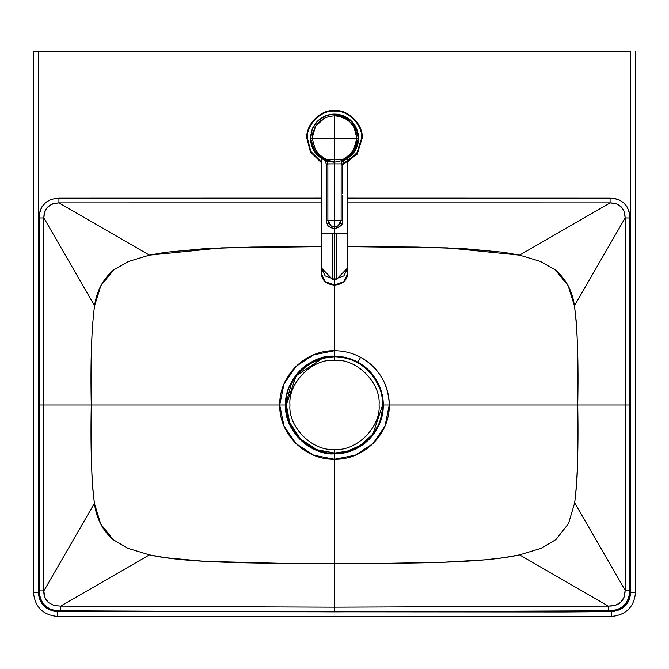 <?xml version="1.0" encoding="UTF-8"?>
<svg xmlns="http://www.w3.org/2000/svg" width="669" height="669" viewBox="0 0 669 669"><rect width="100%" height="100%" fill="white"/><g stroke="black" fill="none" stroke-linecap="round" stroke-linejoin="round"><path stroke-width="1" d="M345.488 159.665L346.96 158.837M347.571 158.461L355.925 149.246L358.601 138.19C357.154 123.522 349.118 115.494 334.508 114.081L337.519 114.274L352.019 121.641M310.416 138.215L313.092 149.246L321.463 158.469M321.262 158.336L321.262 233.372L334.508 233.372L334.508 228.514L334.508 233.372L336.683 233.372L336.683 279.115L347.755 267.792L343.874 275.904L334.508 279.266L336.683 279.115L336.683 233.372L347.755 233.372L347.755 273.579L343.874 281.691L334.508 285.053L325.142 281.691L321.262 273.579L325.142 281.691L334.508 285.053L334.508 279.266L325.142 275.904L321.262 267.792L332.326 279.115L334.508 279.266L334.508 285.053L343.874 281.691L347.755 273.579C346.918 280.579 342.503 284.425 334.508 285.111C326.514 284.425 322.09 280.579 321.262 273.579L321.262 233.372L332.326 233.372L332.326 279.115L332.326 233.372L334.508 233.372L334.508 279.266L334.508 233.372L347.755 233.372L347.755 158.336M346.149 159.306L346.709 158.988M324.047 159.916L313.92 150.726L310.416 138.383L313.92 150.726L324.047 159.916M326.84 159.465L324.172 158.294M358.601 138.266L355.13 150.676L344.97 159.916L355.13 150.676L358.601 138.266M336.54 114.173L333.388 114.106L339.191 114.541L343.164 115.695M342.754 160.803L341.851 161.112M327.158 161.112L323.545 159.615L314.154 151.035L310.483 139.679L312.256 128.95L317.482 121.131L325.31 115.913L329.825 114.541L334.508 114.081L334.508 115.804L340.103 116.498L344.426 118.104L349.862 121.892L354.001 127.194L356.878 138.174L358.601 138.174L356.878 138.174C356.535 147.08 352.496 153.736 344.769 158.143L345.472 159.623L346.191 159.239M358.417 137.781L351.568 121.415L334.517 114.265M334.952 162.082L343.782 160.217L354.219 151.704L358.417 138.358L354.721 150.943L345.405 159.456L354.721 150.943L358.417 138.358M325.167 116.113L331.498 114.274L334.508 114.081C319.891 115.494 311.863 123.531 310.416 138.174L310.625 141.335M311.026 139.679L314.622 150.751L323.771 159.105M325.535 159.924L334.508 161.706M323.587 159.506L314.246 150.977L310.583 139.67M338.171 114.366L337.343 114.248M334.508 118.789L334.508 126.809L334.508 118.789M343.398 159.841L342.386 160.242M346.575 159.021L355.03 150.784L357.263 146.076M355.883 149.279L358.007 143.484M358.459 140.758L358.601 138.174L356.761 128.941L358.601 138.174L355.289 150.358L351.033 155.701L345.472 159.623L344.769 158.143L343.03 159.49L344.175 160.568L345.472 159.623L344.175 160.568L343.03 159.49L349.745 154.606L353.608 149.848L356.878 138.174L354.001 127.194L349.862 121.892L344.426 118.104L337.226 115.963L334.508 115.804L334.508 114.081M345.58 116.782L343.849 115.971M339.994 114.717L335.646 114.106M343.707 115.913L351.526 121.131L356.761 128.941M353.567 152.908L353.148 153.427M351.292 155.451L350.74 155.969M348.7 157.641L347.905 158.193M310.416 138.174L310.416 138.174C310.784 147.782 315.158 154.932 323.545 159.623L324.833 160.577L326.313 163.913L327.869 163.863L327.342 161.497L325.987 159.49L327.869 163.863L334.508 163.863L334.508 159.189L325.987 159.49L334.508 159.189L334.508 138.174L312.139 138.174L315.408 149.856L319.264 154.606L324.248 158.143L319.264 154.606L315.408 149.856L312.139 138.174L310.416 138.174L313.368 149.714L317.633 155.359L323.545 159.623L324.248 158.143L325.987 159.49L324.833 160.577L325.987 159.49L324.248 158.143L323.545 159.623L324.833 160.568L317.633 155.359L313.368 149.714L310.416 138.174L312.139 138.174L312.933 132.27L315.517 126.349L324.457 118.17L329.198 116.423L334.508 115.804L329.198 116.423L324.457 118.17L319.414 121.658L315.517 126.349L312.139 138.174L334.508 138.174L334.508 115.804L334.508 138.174L356.878 138.174L334.508 138.174L334.508 159.189L343.03 159.49L334.508 159.189L334.508 163.863L341.148 163.863L343.03 159.49L341.675 161.497L341.148 163.863L342.704 163.913L344.175 160.568L345.472 159.623C353.859 154.932 358.233 147.782 358.601 138.174M332.978 114.131L336.507 114.165M325.945 115.653L325.31 115.913M318.235 120.403L315.709 123.113M312.891 127.536L312.314 128.799M311.963 129.686L311.21 132.052M323.545 159.623L323.997 159.849M324.055 159.874L327.032 161.07M327.977 161.363L334.508 162.266M342.704 163.913L341.148 163.863L342.704 164.056L344.175 160.577M342.712 193.475L342.704 164.056L341.148 164.056L341.123 220.268L342.695 220.268L334.508 220.268L334.508 163.863L326.313 163.913L327.869 163.863L327.885 220.268L341.123 220.268L341.148 163.863L334.508 163.863L334.508 226.908L338.096 225.829L341.123 220.268L334.508 220.268L341.123 220.268L340.354 223.362L339.334 224.792L336.917 226.44L334.508 226.908L334.508 228.464L331.389 227.845L328.73 226.072M342.712 195.072L342.695 220.268M326.321 220.268L326.313 164.056L326.271 220.277L327.885 220.268L326.321 220.268M324.833 160.577L326.313 163.913M342.745 220.277L342.745 220.277C343.364 224.307 340.621 227.059 334.508 228.514C326.171 226.958 327.425 223.964 326.271 220.277L326.263 163.913M342.653 221.096L342.068 223.413L340.287 226.072L336.089 228.313M326.48 221.874L326.363 221.096M334.508 228.464L334.508 226.908L332.008 226.406L329.775 224.893L328.705 223.446L327.885 220.268L327.869 164.056L326.313 164.056M327.885 220.268L331.063 225.93L334.508 226.908L334.508 220.268L327.885 220.268M326.731 160.393L325.527 159.933M323.763 159.122L315.032 151.395M149.421 255.132L221.732 247.856L321.262 246.618L252.046 247.053L204.396 248.667L165.402 252.305L149.421 255.132L135.799 247.262L149.421 255.132L128.523 261.437L149.421 255.132M92.548 322.09L91.469 348.014L91.268 405.004L279.701 405.004L283.991 384.014L295.949 366.436L313.669 354.821L334.5 350.748C343.766 350.782 352.471 352.964 360.616 357.305C369.313 362.004 376.271 368.594 381.472 377.082C386.598 385.578 389.199 394.886 389.299 405.004L577.732 405.004C578.534 447.084 577.514 479.706 574.679 502.862L625.147 590.267L574.679 502.862L568.508 523.584L555.989 539.54L540.962 548.371L519.579 554.885L608.288 606.106L519.579 554.885C481.329 563.457 411.527 563.39 334.5 563.398L334.5 607.159L334.5 563.398C257.473 563.39 187.671 563.457 149.421 554.885L60.712 606.106L149.421 554.885L128.088 548.396L113.345 539.816C102.658 530.609 96.336 518.45 94.404 503.347L43.853 590.894L44.639 596.999L48.235 602.409L54.055 605.554L60.712 606.106L334.5 607.159L608.288 606.106L615.296 605.445L620.723 602.292L624.194 596.991L625.147 590.267L625.172 405.004L577.732 405.004L577.531 348.014L576.67 325.117L574.437 305.766L568.098 285.604L555.211 269.85L540.477 261.437L519.579 255.132L540.477 261.437L555.211 269.85C565.966 278.956 572.38 290.923 574.437 305.766L625.147 217.943L574.437 305.766C577.498 329.023 578.593 362.096 577.732 405.004L625.172 405.004L625.147 217.943L624.336 211.847L621.2 206.88L616.375 203.752L610.086 202.874L519.579 255.132L503.598 252.305L464.595 248.667L416.912 247.053L347.755 246.618L447.277 247.856L519.579 255.132L610.086 202.874L610.078 198.183L615.488 198.66L619.72 200.14L623.466 202.623L626.803 206.42L628.952 210.994L629.822 216.806L629.83 590.267L628.768 598.002L625.281 604.216L620.606 608.163L616.943 609.777L608.33 610.789L334.5 611.867L78.273 610.922L58.822 610.747L52.399 609.902L49.64 608.874L43.97 604.726L41.578 601.456L40.006 597.76L39.22 592.91L39.17 217.952L39.12 405.004L43.828 405.004L43.853 590.894L94.404 503.347C91.494 480.158 90.449 447.377 91.268 405.004L43.828 405.004L43.853 217.943L39.17 217.952L39.371 214.105L40.291 210.225L42.055 206.612L46.153 202.13L51.488 199.237L58.931 198.183C46.404 198.844 39.822 205.433 39.17 217.952L43.853 217.943C43.794 208.569 48.812 203.552 58.914 202.874L58.931 198.183L321.262 198.141L58.931 198.183L58.914 202.874L321.262 202.858L58.914 202.874L135.799 247.262L58.914 202.874L52.441 203.836L47.507 207.181L44.48 212.357L43.853 217.943L94.563 305.766C96.62 290.923 103.034 278.948 113.789 269.85L128.523 261.437L113.789 269.85L100.902 285.604L94.563 305.766L43.853 217.943L43.828 405.004L91.268 405.004C90.407 362.096 91.502 329.023 94.563 305.766M610.086 202.874L347.755 202.858L610.086 202.874C619.845 203.142 624.863 208.168 625.147 217.943L625.172 405.004L629.88 405.004L629.83 217.952L625.147 217.943L629.83 217.952C629.169 205.425 622.58 198.835 610.078 198.183L347.755 198.141L610.078 198.183L610.086 202.874M630.733 51.488L38.267 51.488L38.267 592.358L40.299 600.971L45.977 607.77L54.089 611.315L57.383 611.625L563.616 611.968L611.617 611.625L613.841 611.474L622.137 608.397L628.183 601.933L630.733 592.358L630.733 51.488L630.733 592.358C629.613 603.99 623.24 610.412 611.617 611.625L611.65 616.442L57.35 616.442C42.816 614.928 34.855 606.9 33.45 592.358L38.267 592.358L38.267 51.488L33.45 51.488L33.45 592.358L33.45 51.488L630.733 51.488M608.33 610.789L608.33 610.789C621.802 610.646 628.969 603.806 629.83 590.267L629.88 405.004L625.172 405.004L625.147 590.267L629.83 590.267L625.147 590.267C624.879 600.971 619.268 606.248 608.288 606.106L608.33 610.789L608.288 606.106L334.5 607.159L60.712 606.106L54.055 605.554L48.235 602.409C45.107 599.558 43.652 595.719 43.853 590.894L43.828 405.004L39.12 405.004L39.17 590.894L43.853 590.894L39.17 590.894C40.215 604.199 47.382 610.83 60.67 610.789L60.712 606.106L60.67 610.789L334.5 611.867L334.5 607.159L334.5 611.867L608.33 610.789M611.65 616.442L611.617 611.625L57.383 611.625L57.35 616.442C42.816 614.928 34.847 606.9 33.45 592.358L38.267 592.358C39.387 603.99 45.76 610.412 57.383 611.625L57.35 616.442L611.65 616.442C626.184 614.928 634.145 606.9 635.55 592.358L630.733 592.358L635.55 592.358L635.55 51.488L635.55 592.358C634.145 606.9 626.184 614.928 611.65 616.442C626.184 614.928 634.145 606.9 635.55 592.358M370.4 438.036L379.566 423.678L382.342 414.521L383.278 405.004C383.396 396.667 381.104 388.355 376.413 380.051C371.813 372.432 365.642 366.478 357.89 362.197L357.647 362.631L357.89 362.197C350.615 358.258 342.821 356.268 334.5 356.226L334.5 356.719L334.5 356.226C326.204 356.259 318.411 358.25 311.11 362.197L311.353 362.64L311.11 362.197L299.98 370.542L289.1 387.167M300.005 439.5L315.835 450.07L324.983 452.854L334.5 453.791L334.5 453.08L334.5 453.791L344.017 452.846L353.173 450.07L368.77 439.717M325.351 357.095L324.222 357.321M334.609 453.791L352.521 450.337L368.995 439.5M340.103 453.465L343.799 452.896M348.641 451.692L352.981 450.153M373.444 434.382L376.522 429.774M379.658 423.452L381.205 419.103M285.722 404.887L285.722 405.004C283.539 380.87 310.366 354.052 334.5 356.226C342.821 356.268 350.615 358.258 357.89 362.197L360.616 357.305L357.89 362.197C374.105 371.755 382.568 386.021 383.278 405.004L389.299 405.004L383.278 405.004C383.956 431.07 360.566 454.46 334.5 453.791L334.5 459.26C363.493 459.988 389.868 434.557 389.299 405.004L385.018 426.002L373.051 443.572L355.331 455.196L334.483 459.26L334.5 563.398L334.5 459.26L313.652 455.196L295.941 443.572L283.974 426.002L279.701 405.004L91.268 405.004L91.452 461.376L92.272 484.097L94.404 503.347L100.693 524.003L113.345 539.816L128.088 548.396L149.421 554.885L165.402 557.712L204.405 561.341L278.572 563.273L390.428 563.273L441.766 562.353L485.259 559.828L503.598 557.712L519.579 554.885L540.962 548.371L555.989 539.54L568.508 523.584L574.679 502.862L576.753 483.662L577.263 472.782L577.732 405.004L389.299 405.004C388.405 383.705 378.846 367.799 360.616 357.305C352.471 352.964 343.766 350.782 334.5 350.748L334.5 284.526L334.5 356.226L316.546 359.654L299.971 370.551M289.434 423.678L286.658 414.521L285.722 405.004C283.313 432.793 314.848 456.225 334.5 453.791C308.434 454.46 285.044 431.07 285.722 405.004L279.701 405.004L285.722 405.004C286.064 389.651 292.052 377.048 303.684 367.189C309.73 362.297 316.562 359.01 324.181 357.33L334.5 356.226L334.5 350.748C305.507 350.021 279.149 375.46 279.701 405.004C279.124 434.557 305.499 459.979 334.483 459.26L334.5 453.791L344.903 452.662C352.446 450.99 359.228 447.728 365.232 442.895C376.915 433.027 382.936 420.4 383.278 405.004L379.875 422.917L369.071 439.424M334.492 453.791L329.315 453.515L312.599 448.59L297.964 437.325L288.64 421.629L285.722 405.004L292.077 380.929M347.755 161.856L358.149 151.478L361.611 138.215L362.213 138.215L357.087 154.271L342.754 164.666L357.087 154.271L362.213 138.215L361.611 138.215L356.652 153.845L342.754 164.039M306.803 138.215L307.406 138.215C306.193 124.81 321.103 109.908 334.508 111.121C347.913 109.908 362.824 124.81 361.611 138.215C362.824 124.81 347.913 109.908 334.508 111.121C321.103 109.908 306.193 124.81 307.406 138.215L310.868 151.478L321.262 161.856L310.868 151.478L307.406 138.215L306.803 138.215L310.424 151.913L321.262 162.55L310.424 151.913L306.803 138.215C305.566 124.509 320.802 109.281 334.508 110.519C348.214 109.281 363.451 124.509 362.213 138.215C363.451 124.509 348.214 109.281 334.508 110.519C320.802 109.281 305.566 124.509 306.803 138.215C305.566 124.509 320.802 109.281 334.508 110.519C348.214 109.281 363.451 124.509 362.213 138.215M344.978 451.926L334.55 453.08C310.709 455.255 284.191 428.779 286.324 404.937L296.058 375.861L322.717 358.183M346.249 451.625L346.249 451.625C365.358 446.44 376.513 432.283 380.117 420.433C383.571 410.038 383.563 399.652 380.084 389.266C371.354 368.46 356.151 357.606 334.475 356.719L334.475 360.332C356.527 358.316 381.054 382.81 379.08 404.862C381.087 426.914 356.602 451.441 334.55 449.468C356.602 451.441 381.087 426.914 379.08 404.862C381.054 382.81 356.527 358.316 334.475 360.332C312.423 358.35 287.938 382.885 289.945 404.929C287.971 426.981 312.498 451.475 334.55 449.468L334.55 453.08L346.249 451.625L360.867 445.228L372.942 433.955L382.693 404.862C384.826 381.021 358.308 354.545 334.475 356.719L322.767 358.166L308.15 364.563L296.074 375.836L286.324 404.937L296.074 375.836L308.15 364.563L322.767 358.166L334.475 356.719L322.767 358.166L308.15 364.563L296.074 375.836L286.332 404.937C284.191 428.779 310.709 455.255 334.55 453.08L334.55 449.468C312.498 451.475 287.971 426.981 289.945 404.929C287.938 382.885 312.423 358.35 334.475 360.332L334.475 356.719C358.308 354.545 384.826 381.021 382.693 404.862L372.942 433.955L360.867 445.228L346.249 451.625L334.55 453.08C310.709 455.255 284.191 428.779 286.332 404.937L289.727 422.666L300.465 438.998L316.805 449.71L334.55 453.08L348.474 451.015M350.238 119.935L347.805 118.087M344.644 116.322L341.993 115.277M336.699 114.182L332.426 114.173M326.188 115.57L321.906 117.644L318.193 120.445M313.268 126.817L311.11 132.454M310.633 134.971L310.458 139.503L314.238 151.186L323.645 159.674M356.953 129.418L355.03 125.555M350.548 120.203L344.853 116.414M326.765 115.361L329.457 114.616M340.722 114.901L352.111 121.733L358.174 133.666M358.341 134.661L358.592 137.814M358.066 143.191L353.876 152.49M352.429 154.263L348.641 157.683M327.843 115.026L331.515 114.265M332.292 114.182L333.338 114.115M339.626 114.633L344.226 116.13L348.532 118.589M353.157 122.929L355.189 125.822M357.288 130.338L358.551 136.668M358.592 138.784L358.3 141.937M358.601 138.232L358.417 141.1M357.94 143.768L357.33 145.875M356.393 148.242L354.386 151.779M352.588 154.087L348.817 157.55"/></g></svg>
